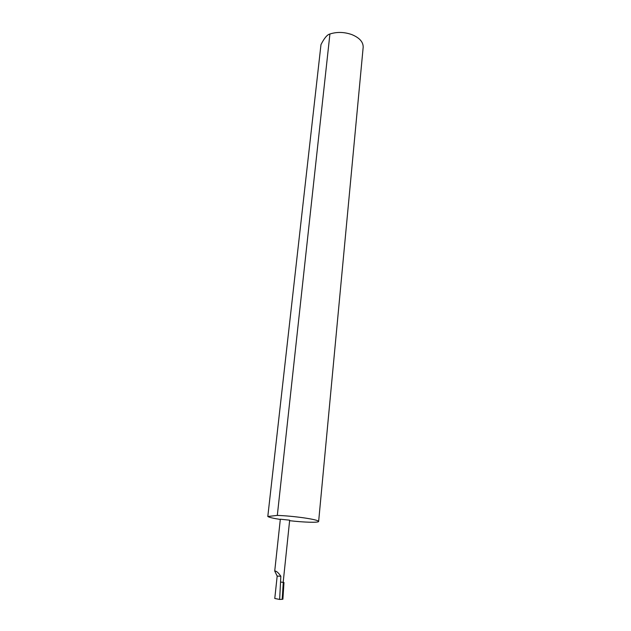 <?xml version="1.0" encoding="UTF-8"?>
<svg xmlns="http://www.w3.org/2000/svg" width="631" height="631" viewBox="0 0 631 631"><rect width="100%" height="100%" fill="white"/><g stroke="black" fill="none" stroke-linecap="round" stroke-linejoin="round"><path stroke-width="0.95" d="M280.842 576.237C278.334 572.609 276.299 570.881 274.73 571.039L277.175 576.087L280.842 576.237L279.651 599.45L274.777 598.48L277.175 576.087M274.73 571.039L280.33 519.203L289.668 520.173L283.169 582.374M289.621 520.693C304.087 522.389 318.813 522.807 318.639 521.443L363.172 47.262C363.306 41.977 359.473 37.726 351.672 34.531C344.124 31.944 336.875 31.763 329.918 33.995C327.221 34.626 324.239 38.168 320.982 44.62L267.804 516.497C269.098 517.365 273.262 518.351 280.306 519.455M318.639 521.443C318.3 520.457 313.276 519.242 303.558 517.806C294.196 516.513 285.449 515.708 277.317 515.401L329.918 33.995M283.287 582.397L282.183 599.316L282.893 599.213L283.982 582.5L280.811 582.074M282.183 599.316L279.651 599.45M267.804 516.497L277.317 515.401"/></g></svg>
